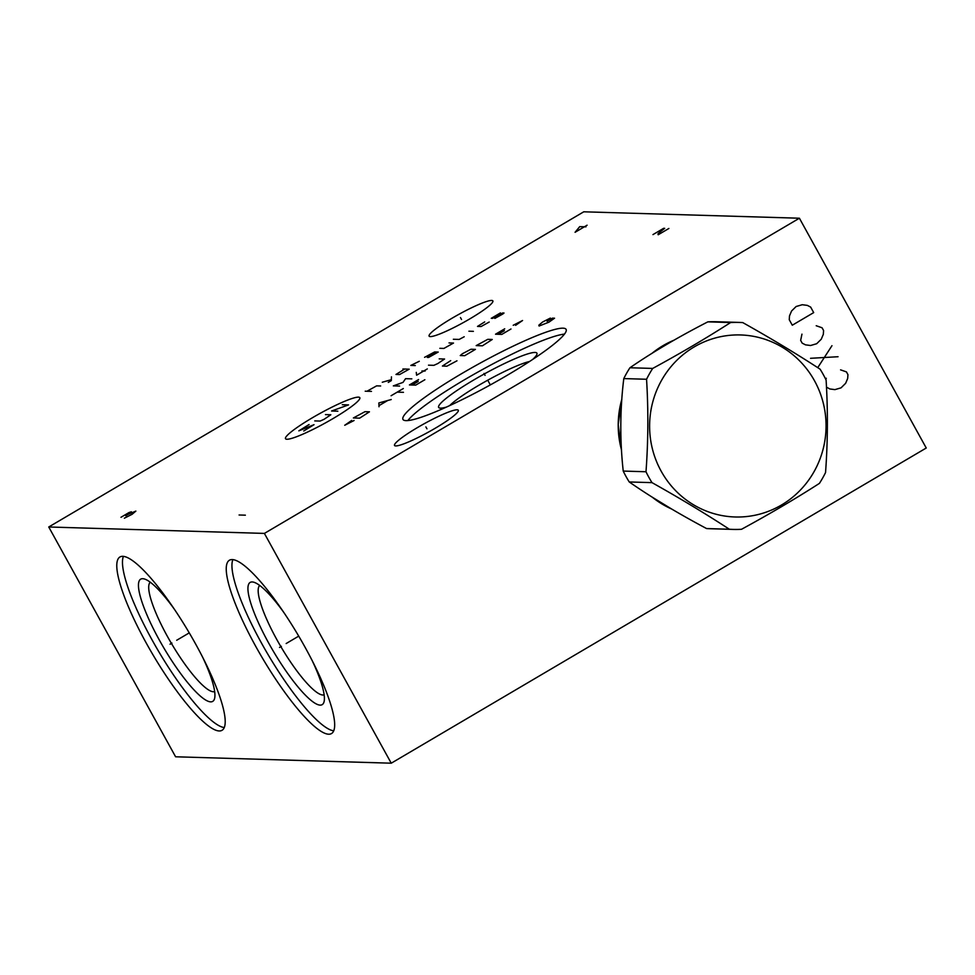 <?xml version="1.0" encoding="UTF-8"?>
<svg xmlns="http://www.w3.org/2000/svg" width="975" height="975" viewBox="0 0 975 975"><rect width="100%" height="100%" fill="white"/><g stroke="black" fill="none" stroke-linecap="round" stroke-linejoin="round"><path stroke-width="1.46" d="M799.402 218.217L926.25 448.013L391.243 763.193L264.396 533.41L799.402 218.217L583.757 211.807L48.75 526.987L264.396 533.41M651.922 353.389A91.406 88.579 -88.3 0 1 662.976 345.686A91.406 88.579 -88.3 0 1 674.042 340.178M671.726 509.048A91.406 88.579 -88.3 0 1 652.214 497.14M621.502 449.914A91.406 88.579 -88.3 0 1 621.831 399.323M563.002 328.173A93.161 11.992 151.1 0 1 566.097 329.379A93.161 11.992 151.1 0 1 499.017 380.031A93.161 11.992 151.1 0 1 406.063 420.627A93.161 11.992 151.1 0 1 402.967 419.433A93.161 11.992 151.1 0 1 470.048 368.782A93.161 11.992 151.1 0 1 563.002 328.173M491.668 300.446A36.416 4.692 151.1 0 1 492.875 300.922A36.416 4.692 151.1 0 1 466.647 320.714A36.416 4.692 151.1 0 1 430.316 336.594A36.416 4.692 151.1 0 1 429.11 336.119A36.416 4.692 151.1 0 1 455.325 316.327A36.416 4.692 151.1 0 1 491.668 300.446M457.092 409.793A36.416 4.692 151.1 0 1 458.299 410.256A36.416 4.692 151.1 0 1 432.083 430.06A36.416 4.692 151.1 0 1 395.74 445.928A36.416 4.692 151.1 0 1 394.534 445.465A36.416 4.692 151.1 0 1 420.761 425.661A36.416 4.692 151.1 0 1 457.092 409.793M391.243 763.193L175.598 756.783L48.75 526.987M122.789 556.323A100.583 21.206 59.5 0 1 192.587 638.613A100.583 21.206 59.5 0 1 222.044 730.299A100.583 21.206 59.5 0 1 219.192 730.957A100.583 21.206 59.5 0 1 149.394 648.655A100.583 21.206 59.5 0 1 119.937 556.981A100.583 21.206 59.5 0 1 122.789 556.323M232.257 559.577A100.583 21.206 59.5 0 1 302.055 641.867A100.583 21.206 59.5 0 1 331.512 733.553A100.583 21.206 59.5 0 1 328.66 734.212A100.583 21.206 59.5 0 1 258.863 651.922A100.583 21.206 59.5 0 1 229.405 560.235A100.583 21.206 59.5 0 1 232.257 559.577M529.51 361.518A49.762 6.398 -28.9 0 0 487.732 380.201A49.762 6.398 -28.9 0 0 449.67 405.6M532.582 359.507A56.111 7.215 151.1 0 0 536.945 354.217A56.111 7.215 151.1 0 0 535.043 352.45A56.111 7.215 -28.9 0 0 475.922 378.702A56.111 7.215 -28.9 0 0 439.53 408.001A56.111 7.215 -28.9 0 0 440.517 408.123A56.111 7.215 151.1 0 0 446.318 407.123M564.452 334.12A93.161 11.992 -28.9 0 0 481.991 369.793A93.161 11.992 -28.9 0 0 407.855 420.566M259.703 585.463A63.521 13.394 -120.5 0 0 279.435 644.195A63.521 13.394 -120.5 0 0 322.847 695.004A63.521 13.394 59.5 0 0 324.127 694.822M312.183 660.611A70.931 14.954 59.5 0 1 324.102 701.573A70.931 14.954 59.5 0 1 320.153 705.12A70.931 14.954 -120.5 0 1 268.649 643.013A70.931 14.954 -120.5 0 1 252.172 581.953A70.931 14.954 59.5 0 1 253.78 582.221A70.931 14.954 59.5 0 1 283.835 612.495M232.879 559.613A100.583 21.206 -120.5 0 0 267.893 654.298A100.583 21.206 -120.5 0 0 333.73 730.811M214.658 691.568A63.521 13.394 59.5 0 1 213.379 691.75A63.521 13.394 -120.5 0 1 169.967 640.928A63.521 13.394 -120.5 0 1 150.235 582.209M174.367 609.241A70.931 14.954 59.5 0 0 144.312 578.955A70.931 14.954 59.5 0 0 142.703 578.687A70.931 14.954 -120.5 0 0 159.181 639.758A70.931 14.954 -120.5 0 0 210.685 701.854A70.931 14.954 59.5 0 0 214.634 698.319A70.931 14.954 59.5 0 0 202.715 657.357M123.411 556.359A100.583 21.206 -120.5 0 0 158.425 651.044A100.583 21.206 -120.5 0 0 224.262 727.545M820.097 369.184C796.38 353.718 770.603 338.191 742.755 322.591A103.545 100.34 91.7 0 0 739.135 322.42A103.545 100.34 91.7 0 0 730.604 322.542C706.704 337.898 680.733 353.194 652.702 368.428A103.545 100.34 91.7 0 0 646.559 379.263C648.436 410.158 648.253 440.98 645.998 471.754A103.545 100.34 91.7 0 0 648.85 477.287A103.545 100.34 91.7 0 0 652.007 482.637C679.855 498.237 705.632 513.764 729.349 529.23A103.545 100.34 91.7 0 0 732.968 529.413A103.545 100.34 91.7 0 0 741.5 529.291C769.531 514.057 795.503 498.761 819.402 483.393A103.545 100.34 91.7 0 0 825.545 472.558C827.799 441.797 827.982 410.962 826.105 380.079A103.545 100.34 91.7 0 0 823.253 374.534A103.545 100.34 91.7 0 0 820.097 369.184M739.135 322.42L716.369 321.738A103.545 100.34 91.7 0 0 707.838 321.86C678.271 337.045 652.299 352.353 629.935 367.758A103.545 100.34 91.7 0 0 623.793 378.58C620.003 409.305 619.82 440.139 623.232 471.071A103.545 100.34 91.7 0 0 626.084 476.617A103.545 100.34 -88.3 0 0 629.253 481.967C651.422 497.384 677.198 512.923 706.582 528.56L729.349 529.23M707.838 321.86L730.604 322.542M814.515 380.786A91.053 88.225 91.7 0 0 694.2 346.917A91.053 88.225 91.7 0 0 661.148 471.144A91.053 88.225 91.7 0 0 781.475 505.013A91.053 88.225 91.7 0 0 814.515 380.786M732.968 529.413L710.214 528.73A103.545 100.34 -88.3 0 1 706.582 528.56M623.232 471.071L645.998 471.754M629.253 481.967L652.007 482.637M623.793 378.58L646.559 379.263M629.935 367.758L652.702 368.428M171.929 643.086L170.052 644.195L171.929 643.086M176.694 640.27L189.26 632.872M281.397 646.34L279.52 647.449L281.397 646.34M286.163 643.537L298.728 636.127M485.062 375.375L484.002 373.437M487.78 380.287L490.327 384.906M550.363 318.082L542.624 321.994L538.846 325.199L539.077 326.028L548.901 322.189L554.543 318.216L552.447 318.155L547.097 321.299M461.528 319.483L460.456 317.558M426.952 428.829L425.88 426.892M312.183 417.885A42.437 5.46 -28.9 0 0 286.93 439.25A42.437 5.46 -28.9 0 0 333.145 418.507A42.437 5.46 -28.9 0 0 358.398 397.142A42.437 5.46 -28.9 0 0 312.183 417.885M309.087 424.527L298.837 430.84L314.023 424.673L303.773 430.987M325.455 414.607L330.842 414.765L324.09 419.299L320.141 421.066L314.754 420.908M337.85 411.194L331.573 411.011L348.55 404.893L342.274 404.698M371.475 391.377L365.198 391.194M380.652 385.978L376.618 385.856L366.99 391.243M388.257 382.419L391.316 380.616L391.45 376.837M382.285 382.237L391.353 379.677M404.698 369.038L395.972 374.449L399.567 374.558L409.183 369.172L402.907 368.977M419.287 361.274L410.816 365.43L415.289 365.564M435.983 351.987L427.257 357.411L428.61 357.447L438.226 352.06L434.643 351.951L424.576 357.325M439.859 348.319L443.893 348.441L453.509 343.054L449.024 342.92M453.351 339.263L459.176 339.434L464.21 336.753M473.387 331.342L468.902 331.207M484.697 321.908L477.506 326.418L481.089 326.528L489.182 322.043M494.849 318.423L502.929 313.938L504.014 313.024L502.673 312.975L492.607 318.362L491.254 318.313L500.431 312.914M411.828 378.861L405.563 378.678L403.028 382.383L393.327 385.881L399.604 386.063M425.076 371.061L421.943 370.963M416.264 372.377L416.605 375.217L427.306 368.916M428.488 365.174L433.863 365.332L437.824 363.553L444.563 359.019L439.189 358.861M351.695 420.432L344.736 425.271L354.083 420.505M359.653 418.153L369.452 411.816L364.967 411.682L353.377 417.958L359.653 418.153M391.243 399.531L378.848 402.955L379.007 406.746M379.263 405.49L387.404 400.688M403.467 392.328L397.191 392.145M391.085 395.753L403.309 388.538M418.592 379.543L409.427 384.942L415.703 385.125L424.868 379.726M418.226 381.42L412.108 385.015M450.694 360.628L442.418 366.052L446.903 366.186L456.97 360.811M464.734 355.68L475.434 349.379L470.949 349.245L462.418 353.718L460.249 355.546L464.734 355.68M482.442 345.808L492.253 339.471L487.768 339.337L476.178 345.613L482.442 345.808M504.709 328.807L495.532 334.206L501.808 334.401L510.985 328.989M504.343 330.683L498.225 334.291M515.604 325.345L522.563 320.507L513.216 325.272M239.082 514.995L245.359 515.178M124.349 518.2L132.088 514.3L135.866 511.095L128.42 514.191L131.393 511.79L129.005 512.545L120.985 517.274M125.751 515.763L128.42 514.191M668.887 228.467L658.186 234.768L657.954 233.927L659.575 232.318L664.694 228.333L663.658 228.308L652.957 234.609M585.987 226.822L579.723 226.639L575.067 232.294L587.096 225.201M826.3 378.263L825.801 379.446M826.483 387.148L829.847 388.964L834.929 389.622L841.047 387.843L845.63 383.309L847.677 378.458L847.945 374.644L846.422 371.889L840.572 369.854M817.733 367.66L831.955 345.698M838.049 356.728L810.554 358.3M801.95 334.145L800.658 340.372L802.181 343.139L805.496 344.845L810.578 345.503L816.684 343.724L821.279 339.19L823.327 334.34L823.582 330.525L822.059 327.771L816.209 325.735M792.285 325.211L813.686 312.609L810.652 307.088L807.337 305.382L802.254 304.724L796.136 306.503L791.554 311.025L789.506 315.888L789.25 319.702L792.285 325.211M652.482 497.311A91.15 88.335 91.7 0 0 670.849 508.536M662.744 345.893A91.15 88.335 -88.3 0 1 673.323 340.58M652.421 353.072L662.854 345.869L673.164 340.677M670.69 508.438L652.848 497.543M621.489 449.792L618.223 424.6L621.818 399.445"/></g></svg>
